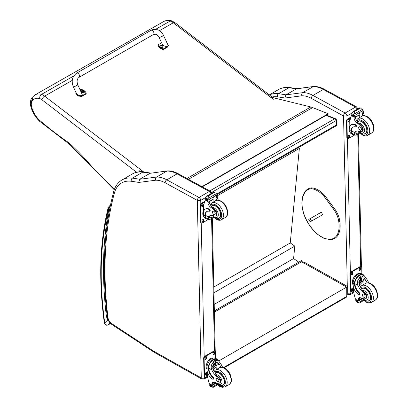 <?xml version="1.0" encoding="UTF-8"?>
<svg xmlns="http://www.w3.org/2000/svg" width="408" height="408" viewBox="0 0 408 408"><rect width="100%" height="100%" fill="white"/><g stroke="black" fill="none" stroke-linecap="round" stroke-linejoin="round"><path stroke-width="0.61" d="M326.053 115.372L334.657 118.82A1.617 1.061 -68.2 0 1 335.432 118.723L326.466 115.133M336.432 120.023A1.617 0.78 173 0 1 335.957 120.676L336.478 124.884A1.617 0.78 -7 0 0 336.952 124.236L336.432 120.023A1.617 1.617 0 0 0 335.432 118.723M216.781 193.994L336.478 124.884A1.617 0.933 60 0 1 336.156 125.832A1.617 1.617 0 0 0 336.952 124.236M209.727 190.944L334.657 118.82A1.617 0.933 60 0 1 335.957 120.676L211.538 192.51M214.348 310.916L301.706 260.483L302.16 261.548M298.304 147.686L299.36 148.425L290.246 242.939L294.79 246.111L293.592 258.55L298.778 262.171M299.36 148.425L217.199 195.86M214.2 304.383L293.592 258.55M213.945 292.791L294.79 246.111M213.817 287.064L290.246 242.939M346.458 297.136L346.795 296.381A1.617 0.933 60 0 1 346.463 297.136L224.053 367.807M214.373 312.095L301.578 261.747L303.848 261.956L347.642 286.554L346.688 287.084L346.795 296.381L223.477 367.577M218.846 360.896L346.688 287.084L301.578 261.747M197.345 200.43L200.726 200.379A2.422 1.397 -120 0 0 198.966 197.441A2.392 1.418 118.7 0 0 197.319 200.394L201.266 377.9L153.882 351.314A5.687 3.284 60 0 1 153.551 351.115L111.654 323.605A5.687 3.284 60 0 1 107.952 317.516A386.085 222.906 60 0 1 114.306 193.27A39.607 22.868 60 0 1 131.294 181.274A322.075 185.951 60 0 1 138.751 182.432L155.693 180.214A29.917 17.274 60 0 1 165.143 182.779L197.319 200.394M155.693 180.214C155.285 178.832 155.565 177.776 156.544 177.057L166.867 171.095A32.303 18.651 60 0 1 177.113 173.864L209.294 191.48L198.966 197.441L166.79 179.826A32.303 18.651 -120 0 0 156.544 177.057L139.714 179.265L138.751 182.432M131.294 181.274A2.392 1.785 97.5 0 1 132.376 178.128A324.467 187.333 -120 0 1 139.714 179.265L150.042 173.303L167.566 170.891C171.049 170.768 174.629 171.722 178.306 173.742L210.482 191.362L211.747 193.407M167.438 170.901L150.042 173.303A324.467 187.333 60 0 0 142.698 172.166A2.392 1.785 -82.5 0 1 143.621 171.967C139.454 171.411 135.706 172.074 132.376 173.956A41.998 24.245 60 0 1 142.698 172.166L132.376 178.128A41.998 24.245 -120 0 0 122.053 179.918L132.376 173.956M186.935 178.469L310.779 106.962L270.183 96.961M141.591 171.794L139.026 171.023M138.955 170.661L143.081 171.901M310.779 106.962A25.847 14.923 60 0 1 312.635 107.584L328.165 113.776L328.21 114.128L202.256 186.854M201.919 186.67L328.165 113.776M167.229 43.416L168.346 45.512L167.688 46.425L163.399 48.894A6.661 4.396 -171.7 0 1 158.054 44.834L161.604 42.789M159.115 37.408L162.231 44.146C163.312 46.767 169.152 47.292 167.8 44.645L163.516 35.379A2.422 0.306 155.2 0 1 161.446 36.669A2.422 0.306 155.2 0 1 159.115 37.408C156.697 33.685 156.182 34.624 155.637 34.216L153.444 34.512L79.096 77.316A2.422 1.397 60.1 0 0 79.188 74.684A2.422 1.397 60.1 0 0 76.883 73.037A2.422 1.397 60.1 0 0 76.678 73.119C72.231 76.444 71.12 81.003 73.333 86.802A2.422 0.306 -24.8 0 0 73.817 86.771A2.422 0.306 -24.8 0 0 76.327 85.736A2.422 0.306 -24.8 0 0 77.729 84.767L82.013 94.034C83.37 96.686 77.53 96.155 76.444 93.534L73.333 86.802M158.054 44.834L157.967 45.436A6.661 4.396 8.3 0 0 163.307 49.495L167.601 47.027L168.346 45.512M163.399 48.894L163.307 49.495M80.034 89.75L80.845 89.286A6.661 4.396 -171.7 0 1 86.19 93.345L81.901 95.814L77.979 95.416L75.949 92.458M75.898 92.667L75.812 93.264L77.892 96.018L81.814 96.416L86.103 93.947L86.19 93.345M84.527 91.759A1.591 1.051 -171.7 0 1 84.522 91.877A1.591 1.051 -171.7 0 1 82.793 92.682A1.591 1.051 -171.7 0 1 81.376 91.412A1.591 1.051 -171.7 0 1 81.401 91.305M84.522 91.877L84.033 90.647A1.53 1.01 -171.7 0 1 84.033 90.647A1.53 1.01 -171.7 0 1 84.099 92.101A1.53 1.01 -171.7 0 1 81.931 91.943A1.53 1.01 -171.7 0 1 81.926 90.499A1.53 1.01 -171.7 0 1 82.197 90.377L81.406 91.188A1.591 1.051 8.3 0 0 82.829 92.458A1.591 1.051 8.3 0 0 84.553 91.652A1.591 1.051 8.3 0 0 84.487 91.234M83.666 91.326L83.528 91.402A0.785 0.515 -171.7 0 0 83.66 91.326L83.706 91.341A2.066 1.3 -116 0 0 83.441 91.02L83.446 90.724A2.066 0.867 -49.4 0 1 83.717 90.647A0.847 0.556 8.3 0 0 83.574 90.54A2.066 1.112 123.5 0 0 83.288 90.607L82.849 90.566A2.066 1.311 -116.4 0 0 82.538 90.454L82.574 90.499A0.785 0.515 -171.7 0 0 82.467 90.561M83.395 91.229L83.446 90.724M82.538 90.454A0.847 0.556 8.3 0 0 82.396 90.535A2.066 1.066 56.8 0 1 82.686 90.658L82.686 90.953A2.066 1.107 123.1 0 0 82.385 91.229A0.847 0.556 8.3 0 0 82.528 91.331A2.066 0.877 -49 0 1 82.844 91.071L83.283 91.112A2.066 1.071 56.4 0 1 83.564 91.423A0.847 0.556 8.3 0 0 83.706 91.341M82.686 90.658L82.671 91.208M82.656 91.142L82.651 91.489M162.879 46.655A1.591 1.051 -171.7 0 1 162.869 46.767A1.591 1.051 -171.7 0 1 161.145 47.573A1.591 1.051 -171.7 0 1 159.727 46.303A1.591 1.051 -171.7 0 1 159.752 46.196M159.941 45.696A1.591 1.051 8.3 0 0 159.757 46.078L160.268 45.395A1.53 1.01 -171.7 0 1 160.548 45.268L160.268 45.395A1.53 1.01 -171.7 0 0 160.278 46.833A1.53 1.01 -171.7 0 0 162.445 46.991A1.53 1.01 -171.7 0 0 162.379 45.538L162.904 46.543A1.591 1.051 8.3 0 0 162.838 46.124M161.894 46.288A0.785 0.515 -171.7 0 0 162.012 46.216L162.058 46.232A2.066 1.3 -116 0 0 161.792 45.91L161.798 45.614A2.066 0.867 -49.4 0 1 162.063 45.538A0.847 0.556 8.3 0 0 161.925 45.431A2.066 1.112 123.5 0 0 161.639 45.497L161.196 45.456A2.066 1.311 -116.4 0 0 160.885 45.344L160.925 45.39A0.785 0.515 -171.7 0 0 160.818 45.451M161.746 46.119L161.798 45.614M160.885 45.344A0.847 0.556 8.3 0 0 160.742 45.426A2.066 1.066 56.8 0 1 161.038 45.548L161.032 45.844A2.066 1.107 123.1 0 0 160.737 46.119A0.847 0.556 8.3 0 0 160.88 46.226A2.066 0.877 -49 0 1 161.191 45.966L161.634 46.002A2.066 1.071 56.4 0 1 161.915 46.313A0.847 0.556 8.3 0 0 162.058 46.232M161.038 45.548L161.017 46.099M161.007 46.033L161.002 46.379M73.741 75.995L41.519 94.36A20.9 12.005 -119.7 0 0 34.976 94.921L163.628 21.583A20.9 12.005 60.3 0 1 170.172 21.027A12.923 7.421 60.3 0 1 173.298 22.787A3.228 1.566 -52.6 0 1 174.91 22.624L171.717 20.834L170.172 21.027L155.632 29.315M39.413 120.125L39.561 121.227L69.018 143.922L68.677 142.657A297.07 170.641 60.3 0 1 39.413 120.125A17.218 9.889 60.3 0 1 31.656 107.013A9.027 5.187 60.3 0 1 31.666 102L30.957 99.506L32.252 97.282L32.492 100.592A17.671 10.149 60.3 0 1 39.729 98.542C39.556 96.722 40.152 95.329 41.519 94.36A12.923 7.421 -119.7 0 1 44.64 96.125A3.228 1.566 127.4 0 0 41.993 99.832L136.68 172.329M114.551 189.047A197.018 113.169 60.3 0 1 88.082 162.216L87.944 163.032L68.947 143.866M322.029 215.062L322.718 214.853M339.594 220.917L339.589 221.32L339.594 220.917L339.589 221.32L338.737 221.411A16.922 9.772 60 0 0 332.994 208.442L333.647 207.907M319.862 212.981L321.407 212.405L322.682 214.695L321.173 215.557M354.608 134.819A7.329 4.34 -61.3 0 1 352.68 134.538A7.329 4.34 -61.3 0 1 351.043 131.554L351.528 131.279A6.65 3.937 -61.3 0 0 353.007 133.941L355.766 135.196L359.713 132.916M354.827 134.941L354.557 132.498A11.261 6.503 60 0 1 355.7 131.488A11.261 6.503 60 0 1 360.376 131.56A3.56 2.055 60 0 0 361.855 131.585A3.56 2.055 60 0 0 360.896 126.23L361.488 125.883A3.56 2.055 60 0 1 362.447 131.243L361.855 131.585M356.378 131.182A11.261 6.503 -120 0 0 355.832 131.759L355.868 133.447L358.102 133.105L359.168 132.32M351.043 131.554L351.033 131.111A9.155 5.284 -120 0 1 352.925 127.179A9.155 5.284 -120 0 1 355.424 126.827A1.015 0.586 -120 0 0 355.705 126.791A1.015 0.586 -120 0 0 355.853 125.965A1.015 0.586 -120 0 0 355.174 125.072A7.925 4.575 -120 0 0 351.359 124.761A7.925 4.575 -120 0 0 349.717 128.561L349.758 130.412A7.329 4.34 118.7 0 0 351.421 133.85L352.68 134.538M355.766 135.196L359.836 133.039M349.86 127.005L349.763 122.512A34.343 19.829 60 0 1 351.441 115.642L351.772 115.219M360.896 126.23A17.809 10.282 60 0 0 356.852 122.834A4.157 2.397 60 0 1 354.093 118.142A22.894 13.219 60 0 1 354.042 117.065A0.806 0.495 -59.7 0 1 354.042 117.03L354.057 115.775M354.042 117.03L355.322 116.29A0.76 0.439 -120 0 0 354.817 115.393M353.512 116.147L351.691 114.934A2.718 1.571 -120 0 0 351.762 114.582L352.053 113.138L353.527 111.394L354.69 111.389L354.797 112.088L353.981 114.194L362.717 109.15L363.059 109.976A2.718 1.571 -120 0 0 363.151 110.415L353.512 116.147L363.151 110.415M359.917 107.707L361.187 108.401M351.359 124.761L351.839 124.486A7.925 4.575 60 0 1 355.659 124.797A1.015 0.586 60 0 1 356.332 125.689A1.015 0.586 60 0 1 356.184 126.511L355.705 126.791M351.528 131.279L351.512 130.83A9.155 5.284 60 0 1 353.17 127.051M355.363 117.29L359.366 114.98A43.406 25.061 -120 0 0 359.259 117.779M359.071 114.821L359.366 114.98M355.353 117.071L359.05 114.934A30.779 17.774 -120 0 1 359.611 112.623M355.322 116.29A22.894 13.219 -120 0 0 355.373 117.402A4.157 2.397 -120 0 0 357.785 121.849L357.745 122.318L358.53 123.242A17.809 10.282 60 0 1 361.488 125.883M351.762 114.582L353.466 115.515L353.981 114.194M349.503 126.454L349.829 125.588M353.466 115.515A2.718 1.571 -120 0 0 353.552 115.954M359.943 107.671L353.282 111.517L354.797 112.088M362.947 115.841A4.157 2.397 -120 0 1 362.217 113.45A22.894 13.219 -120 0 1 362.166 112.338L363.441 111.598A0.806 0.464 -63.2 0 1 363.446 111.639A22.894 13.219 -120 0 0 363.497 112.715A4.157 2.397 -120 0 0 364.609 115.734M363.441 111.598L362.421 111.007M362.166 112.338A0.76 0.439 -120 0 0 361.661 111.445M350.12 132.314A6.65 3.937 -61.3 0 1 348.978 129.443A6.65 3.937 -61.3 0 1 349.829 125.633M354.807 134.931L348.473 138.587A1.617 0.959 -61.3 0 1 347.667 138.669A1.617 0.959 -61.3 0 1 347.305 137.909L346.933 121.217A1.617 0.959 -61.3 0 1 348.044 119.223L350.676 117.703M349.784 135.635L349.799 136.298A1.112 0.658 -61.3 0 1 349.335 137.425A1.112 0.658 -61.3 0 1 348.478 137.726A1.112 0.658 -61.3 0 1 348.228 137.205L348.213 136.537A1.112 0.658 -61.3 0 1 348.672 135.415A1.112 0.658 -61.3 0 1 349.534 135.109A1.112 0.658 -61.3 0 1 349.784 135.635L349.325 135.385L349.34 136.048A1.112 0.658 -61.3 0 1 348.294 137.522M349.437 119.942L349.452 120.61A1.112 0.658 -61.3 0 1 348.988 121.732A1.112 0.658 -61.3 0 1 348.131 122.038A1.112 0.658 -61.3 0 1 347.881 121.513L347.866 120.844A1.112 0.658 -61.3 0 1 348.325 119.722A1.112 0.658 -61.3 0 1 349.182 119.422A1.112 0.658 -61.3 0 1 349.437 119.942L348.978 119.692L348.993 120.36A1.112 0.658 -61.3 0 1 347.947 121.829M347.667 138.669L347.213 138.419A1.617 0.959 -61.3 0 1 346.846 137.659L346.479 120.967A1.617 0.959 -61.3 0 1 347.59 118.973L350.885 117.071M349.258 135.068A1.112 0.658 -61.3 0 1 349.325 135.385M348.911 119.376A1.112 0.658 -61.3 0 1 348.978 119.692M363.875 134.054A7.268 4.197 -120 0 0 365.553 133.732A7.268 4.197 -120 0 0 365.553 125.338A7.268 4.197 -120 0 0 358.285 121.14A7.268 4.197 -120 0 0 357.612 121.706M360.014 126.913A1.938 1.117 -120 0 0 359.081 126.837A1.938 1.117 -120 0 0 359.081 129.076A1.938 1.117 -120 0 0 361.019 130.193A1.938 1.117 -120 0 0 361.31 128.617A1.938 1.117 -120 0 0 360.014 126.913M367.18 282.861A11.261 6.503 60 0 1 366.058 280.719L363.895 277.868L361.304 278.016L359.213 284.672A11.261 6.503 60 0 0 361.733 288.828L362.075 290.404A11.261 6.503 60 0 0 364.533 292.48L363.941 292.822A11.261 6.503 60 0 1 357.933 285.411C356.969 282.912 357.301 280.617 358.933 278.526L360.539 276.119L363.543 275.869L358.933 278.526M363.543 275.869L364.594 276.19L367.338 279.985A11.261 6.503 -120 0 0 369 282.979M359.417 294.841L359.897 294.566A1.015 0.586 60 0 0 359.586 293A9.155 5.284 60 0 1 354.894 283.744L354.884 283.264L354.404 283.545A7.329 4.34 -61.3 0 1 357.622 276.415A7.329 4.34 -61.3 0 1 363.1 274.599L361.84 273.906A7.329 4.34 118.7 0 0 356.184 275.915A7.329 4.34 118.7 0 0 353.139 283.325L353.18 285.177A7.925 4.575 -120 0 0 358.928 294.8A1.015 0.586 -120 0 0 359.417 294.841A1.015 0.586 -120 0 0 359.106 293.275A9.155 5.284 -120 0 1 354.409 284.024L353.139 283.325M354.404 283.545L354.409 284.024M363.1 274.599A7.329 4.34 -61.3 0 1 364.375 276.068M359.703 297.621A4.157 2.397 60 0 0 359.382 298.87A22.894 13.219 60 0 0 359.382 299.951A0.76 0.439 60 0 1 359.224 300.319L358.132 300.946L355.501 299.227A34.343 19.829 60 0 1 353.471 290.328L353.399 286.931M363.222 299.839L358.147 302.767L357.587 301.823A2.718 1.571 60 0 1 357.658 301.471L355.832 300.257L356.337 299.967M355.832 300.257L355.791 300.446A2.718 1.571 60 0 1 355.878 300.885L356.22 301.711L358.147 302.767M354.884 283.264A6.65 3.937 -61.3 0 1 357.821 276.823A6.65 3.937 -61.3 0 1 362.773 275.191L364.594 276.19M362.962 284.896A43.406 25.061 60 0 1 363.441 279.286L362.1 282.484L359.407 285.095M361.712 277.812A4.84 2.866 -61.3 0 1 361.483 280.22M359.927 283.06A4.84 2.866 -61.3 0 1 358.964 283.988M360.57 278.547A3.228 1.913 -61.3 0 1 360.606 279.429M360.738 297.865L359.397 298.641M352.884 279.368L353.262 278.44M363.941 292.822A3.56 2.055 60 0 1 366.124 295.963A3.56 2.055 60 0 1 365.548 298.707A3.56 2.055 60 0 1 364.711 298.865A17.809 10.282 60 0 1 360.718 297.86A4.157 2.397 60 0 0 358.964 297.82A4.157 2.397 60 0 0 358.107 299.61A22.894 13.219 60 0 0 358.102 300.65A0.806 0.495 -59.4 0 0 358.102 300.691L359.382 299.951M353.175 284.901A6.65 3.937 -61.3 0 1 353.797 277.425A6.65 3.937 -61.3 0 1 359.846 273.635M353.501 290.547L351.854 291.501A1.617 0.959 -61.3 0 1 351.048 291.582L350.594 291.327A1.617 0.959 -61.3 0 1 350.227 290.572L349.86 273.88A1.617 0.959 -61.3 0 1 350.972 271.886L360.106 266.608A1.617 0.959 -61.3 0 1 360.912 266.526L361.371 266.776A1.617 0.959 -61.3 0 1 361.738 267.536L361.876 273.926M351.048 291.582A1.617 0.959 -61.3 0 1 350.681 290.822L350.314 274.13A1.617 0.959 -61.3 0 1 351.426 272.136L360.565 266.858A1.617 0.959 -61.3 0 1 361.371 266.776M359.254 269.81L359.239 269.142A1.112 0.658 -61.3 0 1 359.703 268.02A1.112 0.658 -61.3 0 1 360.56 267.714A1.112 0.658 -61.3 0 1 360.81 268.24L360.825 268.903A1.112 0.658 -61.3 0 1 360.366 270.03A1.112 0.658 -61.3 0 1 359.509 270.331A1.112 0.658 -61.3 0 1 359.254 269.81M351.262 274.426L351.247 273.758A1.112 0.658 -61.3 0 1 351.706 272.636A1.112 0.658 -61.3 0 1 352.563 272.335A1.112 0.658 -61.3 0 1 352.818 272.855L352.833 273.523A1.112 0.658 -61.3 0 1 352.369 274.645A1.112 0.658 -61.3 0 1 351.512 274.946A1.112 0.658 -61.3 0 1 351.262 274.426M351.609 290.119L351.594 289.45A1.112 0.658 -61.3 0 1 352.053 288.329A1.112 0.658 -61.3 0 1 352.91 288.022A1.112 0.658 -61.3 0 1 353.165 288.543L353.18 289.211A1.112 0.658 -61.3 0 1 352.716 290.338A1.112 0.658 -61.3 0 1 351.859 290.639A1.112 0.658 -61.3 0 1 351.609 290.119M360.29 267.673A1.112 0.658 -61.3 0 1 360.356 267.99L360.371 268.653A1.112 0.658 -61.3 0 1 359.326 270.127M352.293 272.289A1.112 0.658 -61.3 0 1 352.359 272.605L352.374 273.273A1.112 0.658 -61.3 0 1 351.329 274.742M352.64 287.977A1.112 0.658 -61.3 0 1 352.706 288.293L352.721 288.961A1.112 0.658 -61.3 0 1 351.676 290.435M359.157 281.673A1.525 0.903 118.7 0 0 359.902 280.322M359.122 281.999A1.525 0.903 118.7 0 0 359.468 282.698A1.525 0.903 118.7 0 0 360.988 281.795A1.525 0.903 118.7 0 0 360.932 280.026A1.525 0.903 118.7 0 0 360.152 280.112M359.122 282.086A1.652 0.979 118.7 0 0 360.34 282.764A1.652 0.979 118.7 0 0 361.452 280.689A1.652 0.979 118.7 0 0 360.198 280.082A1.652 0.979 118.7 0 0 359.122 282.05A1.652 0.979 118.7 0 0 359.122 282.086M359.04 282.132A1.765 1.045 118.7 0 0 360.386 282.831A1.765 1.045 118.7 0 0 361.539 280.73A1.765 1.045 118.7 0 0 360.274 279.944A1.765 1.045 118.7 0 0 359.04 282.132M361.534 280.684A1.892 1.122 118.7 0 0 361.539 280.633A1.892 1.122 118.7 0 0 361.106 279.704A1.892 1.122 118.7 0 0 359.647 280.22A1.892 1.122 118.7 0 0 358.861 282.137A1.892 1.122 118.7 0 0 359.29 283.025A1.892 1.122 118.7 0 0 360.305 282.882A1.892 1.122 118.7 0 0 360.346 282.856M361.544 288.584A7.268 4.197 60 0 1 361.978 288.262A7.268 4.197 60 0 1 365.481 288.548A7.268 4.197 60 0 1 370.337 294.943A7.268 4.197 60 0 1 369.25 300.854A7.268 4.197 60 0 1 367.567 301.175M364.533 292.48A3.56 2.055 60 0 1 366.721 295.621A3.56 2.055 60 0 1 366.144 298.365L365.548 298.707M363.783 297.238A1.938 1.117 -120 0 0 364.716 297.315A1.938 1.117 -120 0 0 364.716 295.076A1.938 1.117 -120 0 0 362.778 293.959A1.938 1.117 -120 0 0 362.488 295.535A1.938 1.117 -120 0 0 363.783 297.238M208.406 219.224A7.329 4.34 -61.3 0 1 206.484 218.943A7.329 4.34 -61.3 0 1 204.847 215.965L205.326 215.684A6.65 3.937 -61.3 0 0 206.81 218.351L209.564 219.606L213.517 217.326M208.631 219.346L208.355 216.903A11.261 6.503 60 0 1 209.503 215.893A11.261 6.503 60 0 1 214.18 215.97A3.56 2.055 60 0 0 215.654 215.99A3.56 2.055 60 0 0 214.695 210.635L215.291 210.293A3.56 2.055 60 0 1 216.25 215.648L215.654 215.99M210.176 215.587A11.261 6.503 -120 0 0 209.636 216.169L209.666 217.852L211.905 217.51L212.971 216.725M204.847 215.965L204.831 215.516A9.155 5.284 -120 0 1 206.723 211.584A9.155 5.284 -120 0 1 209.227 211.237A1.015 0.586 -120 0 0 209.503 211.196A1.015 0.586 -120 0 0 209.656 210.37A1.015 0.586 -120 0 0 208.978 209.477A7.925 4.575 -120 0 0 205.158 209.166A7.925 4.575 -120 0 0 203.521 212.966L203.561 214.817A7.329 4.34 118.7 0 0 205.224 218.255L206.484 218.943M209.564 219.606L213.639 217.449M203.663 211.41L203.566 206.922A34.343 19.829 60 0 1 205.244 200.053L205.571 199.629M214.695 210.635A17.809 10.282 60 0 0 210.65 207.239A4.157 2.397 60 0 1 207.896 202.546A22.894 13.219 60 0 1 207.84 201.476A0.806 0.495 -59.7 0 1 207.845 201.435L207.861 200.18M207.845 201.435L209.12 200.695A0.76 0.439 -120 0 0 208.615 199.803M207.315 200.552L205.489 199.339A2.718 1.571 -120 0 0 205.561 198.992L205.851 197.549L207.33 195.799L208.493 195.799L208.6 196.498L207.779 198.604L216.52 193.56L216.862 194.386A2.718 1.571 -120 0 0 216.949 194.825L207.315 200.552L216.949 194.825M213.716 192.112L214.99 192.805M205.158 209.166L205.637 208.891A7.925 4.575 60 0 1 209.457 209.202A1.015 0.586 60 0 1 210.135 210.095A1.015 0.586 60 0 1 209.982 210.921L209.503 211.196M205.326 215.684L205.311 215.24A9.155 5.284 60 0 1 206.968 211.456M209.166 201.7L213.17 199.39A43.406 25.061 -120 0 0 213.063 202.19M212.874 199.226L213.17 199.39M209.151 201.476L212.854 199.339A30.779 17.774 -120 0 1 213.415 197.033M209.12 200.695A22.894 13.219 -120 0 0 209.171 201.812A4.157 2.397 -120 0 0 211.589 206.259L212.333 207.652A17.809 10.282 60 0 1 215.291 210.293M205.561 198.992L207.269 199.925L207.779 198.604M203.301 210.865L203.633 209.998M207.269 199.925A2.718 1.571 -120 0 0 207.356 200.364M213.746 192.076L207.085 195.922L208.6 196.498M216.75 200.246A4.157 2.397 -120 0 1 216.016 197.86A22.894 13.219 -120 0 1 215.965 196.748L217.245 196.008A0.806 0.464 -63.2 0 1 217.245 196.044A22.894 13.219 -120 0 0 217.296 197.12A4.157 2.397 -120 0 0 218.407 200.144M217.245 196.008L216.22 195.412M215.965 196.748A0.76 0.439 -120 0 0 215.46 195.85M203.924 216.725A6.65 3.937 -61.3 0 1 202.781 213.853A6.65 3.937 -61.3 0 1 203.633 210.038M208.61 219.336L202.276 222.992A1.617 0.959 -61.3 0 1 201.47 223.074A1.617 0.959 -61.3 0 1 201.103 222.314L200.736 205.622A1.617 0.959 -61.3 0 1 201.848 203.628L204.479 202.108M203.582 220.04L203.597 220.708A1.112 0.658 -61.3 0 1 203.138 221.83A1.112 0.658 -61.3 0 1 202.281 222.136A1.112 0.658 -61.3 0 1 202.026 221.615L202.016 220.947A1.112 0.658 -61.3 0 1 202.475 219.825A1.112 0.658 -61.3 0 1 203.332 219.519A1.112 0.658 -61.3 0 1 203.582 220.04L203.128 219.79L203.143 220.458A1.112 0.658 -61.3 0 1 202.098 221.932M203.235 204.347L203.25 205.015A1.112 0.658 -61.3 0 1 202.791 206.137A1.112 0.658 -61.3 0 1 201.934 206.443A1.112 0.658 -61.3 0 1 201.679 205.923L201.669 205.255A1.112 0.658 -61.3 0 1 202.128 204.133A1.112 0.658 -61.3 0 1 202.985 203.827A1.112 0.658 -61.3 0 1 203.235 204.347L202.781 204.097L202.796 204.765A1.112 0.658 -61.3 0 1 201.751 206.239M201.47 223.074L201.011 222.824A1.617 0.959 -61.3 0 1 200.649 222.064L200.277 205.372A1.617 0.959 -61.3 0 1 201.389 203.378L204.683 201.476M203.062 219.473A1.112 0.658 -61.3 0 1 203.128 219.79M202.715 203.781A1.112 0.658 -61.3 0 1 202.781 204.097M217.678 218.459A7.268 4.197 -120 0 0 219.356 218.137A7.268 4.197 -120 0 0 219.356 209.743A7.268 4.197 -120 0 0 212.089 205.545A7.268 4.197 -120 0 0 211.415 206.117M213.817 211.319A1.938 1.117 -120 0 0 212.884 211.242A1.938 1.117 -120 0 0 212.884 213.481A1.938 1.117 -120 0 0 214.822 214.598A1.938 1.117 -120 0 0 215.113 213.022A1.938 1.117 -120 0 0 213.817 211.319M220.978 367.271A11.261 6.503 60 0 1 219.861 365.129L217.694 362.273L215.108 362.421L213.017 369.082A11.261 6.503 60 0 0 215.536 373.233L215.878 374.809A11.261 6.503 60 0 0 218.336 376.885L217.744 377.232A11.261 6.503 60 0 1 211.737 369.816C210.768 367.322 211.104 365.027 212.731 362.936L214.343 360.529L217.342 360.274L212.731 362.936M217.342 360.274L218.392 360.595L221.141 364.39A11.261 6.503 -120 0 0 222.804 367.384M213.221 379.246L213.7 378.971A1.015 0.586 60 0 0 213.384 377.41A9.155 5.284 60 0 1 208.692 368.154L208.687 367.674L208.208 367.95A7.329 4.34 -61.3 0 1 211.426 360.82A7.329 4.34 -61.3 0 1 216.898 359.004L215.638 358.316A7.329 4.34 118.7 0 0 209.982 360.325A7.329 4.34 118.7 0 0 206.938 367.73L206.984 369.587A7.925 4.575 -120 0 0 212.731 379.21A1.015 0.586 -120 0 0 213.221 379.246A1.015 0.586 -120 0 0 212.905 377.686A9.155 5.284 -120 0 1 208.213 368.429L206.938 367.73M208.208 367.95L208.213 368.429M216.898 359.004A7.329 4.34 -61.3 0 1 218.173 360.473M213.506 382.031A4.157 2.397 60 0 0 213.185 383.275A22.894 13.219 60 0 0 213.18 384.361A0.76 0.439 60 0 1 213.022 384.724L211.931 385.356L209.304 383.637A34.343 19.829 60 0 1 207.274 374.738L207.198 371.336M217.02 384.249L211.951 387.177L211.385 386.228A2.718 1.571 60 0 1 211.456 385.876L209.63 384.662L210.135 384.372M209.63 384.662L209.59 384.856A2.718 1.571 60 0 1 209.681 385.295L210.023 386.121L211.951 387.177M208.687 367.674A6.65 3.937 -61.3 0 1 211.625 361.233A6.65 3.937 -61.3 0 1 216.577 359.601L218.392 360.595M216.765 369.306A43.406 25.061 60 0 1 217.24 363.696L215.898 366.894L213.211 369.5M215.511 362.217A4.84 2.866 -61.3 0 1 215.286 364.625M213.731 367.47A4.84 2.866 -61.3 0 1 212.762 368.393M214.373 362.957A3.228 1.913 -61.3 0 1 214.409 363.834M217.744 377.232A3.56 2.055 60 0 1 219.927 380.373A3.56 2.055 60 0 1 219.351 383.112A3.56 2.055 60 0 1 218.515 383.27A17.809 10.282 60 0 1 214.521 382.265L213.2 383.051M206.683 363.778L207.06 362.845M213.18 384.361L211.905 385.096A0.806 0.495 -59.4 0 1 211.9 385.06A22.894 13.219 60 0 1 211.905 384.015A4.157 2.397 60 0 1 212.767 382.225A4.157 2.397 60 0 1 214.521 382.265M206.973 369.311A6.65 3.937 -61.3 0 1 207.596 361.83A6.65 3.937 -61.3 0 1 213.649 358.046M207.3 374.957L205.657 375.906A1.617 0.959 -61.3 0 1 204.852 375.987L204.393 375.737A1.617 0.959 -61.3 0 1 204.026 374.978L203.658 358.285A1.617 0.959 -61.3 0 1 204.77 356.291L213.909 351.018A1.617 0.959 -61.3 0 1 214.715 350.936L215.169 351.186A1.617 0.959 -61.3 0 1 215.536 351.941L215.679 358.336M204.852 375.987A1.617 0.959 -61.3 0 1 204.484 375.227L204.117 358.535A1.617 0.959 -61.3 0 1 205.229 356.541L214.363 351.268A1.617 0.959 -61.3 0 1 215.169 351.186M213.058 354.22L213.042 353.552A1.112 0.658 -61.3 0 1 213.501 352.43A1.112 0.658 -61.3 0 1 214.363 352.124A1.112 0.658 -61.3 0 1 214.613 352.645L214.628 353.313A1.112 0.658 -61.3 0 1 214.164 354.435A1.112 0.658 -61.3 0 1 213.308 354.741A1.112 0.658 -61.3 0 1 213.058 354.22M205.061 358.836L205.046 358.168A1.112 0.658 -61.3 0 1 205.51 357.046A1.112 0.658 -61.3 0 1 206.366 356.74A1.112 0.658 -61.3 0 1 206.616 357.26L206.632 357.928A1.112 0.658 -61.3 0 1 206.173 359.05A1.112 0.658 -61.3 0 1 205.316 359.356A1.112 0.658 -61.3 0 1 205.061 358.836M205.408 374.529L205.392 373.861A1.112 0.658 -61.3 0 1 205.856 372.739A1.112 0.658 -61.3 0 1 206.713 372.433A1.112 0.658 -61.3 0 1 206.963 372.953L206.978 373.621A1.112 0.658 -61.3 0 1 206.519 374.743A1.112 0.658 -61.3 0 1 205.663 375.049A1.112 0.658 -61.3 0 1 205.408 374.529M214.088 352.079A1.112 0.658 -61.3 0 1 214.154 352.395L214.169 353.063A1.112 0.658 -61.3 0 1 213.124 354.537M206.096 356.694A1.112 0.658 -61.3 0 1 206.162 357.01L206.178 357.678A1.112 0.658 -61.3 0 1 205.127 359.152M206.443 372.387A1.112 0.658 -61.3 0 1 206.509 372.703L206.524 373.371A1.112 0.658 -61.3 0 1 205.474 374.845M212.961 366.078A1.525 0.903 118.7 0 0 213.7 364.726M212.92 366.404A1.525 0.903 118.7 0 0 213.267 367.108A1.525 0.903 118.7 0 0 214.792 366.2A1.525 0.903 118.7 0 0 214.73 364.431A1.525 0.903 118.7 0 0 213.955 364.517M212.92 366.491A1.652 0.979 118.7 0 0 214.139 367.175A1.652 0.979 118.7 0 0 215.256 365.099A1.652 0.979 118.7 0 0 213.996 364.492A1.652 0.979 118.7 0 0 212.92 366.455A1.652 0.979 118.7 0 0 212.92 366.491M212.843 366.537A1.765 1.045 118.7 0 0 214.19 367.236A1.765 1.045 118.7 0 0 215.337 365.135A1.765 1.045 118.7 0 0 214.072 364.349A1.765 1.045 118.7 0 0 212.843 366.537M215.337 365.089A1.892 1.122 118.7 0 0 215.337 365.038A1.892 1.122 118.7 0 0 214.909 364.109A1.892 1.122 118.7 0 0 213.445 364.63A1.892 1.122 118.7 0 0 212.66 366.542A1.892 1.122 118.7 0 0 213.093 367.43A1.892 1.122 118.7 0 0 214.103 367.292A1.892 1.122 118.7 0 0 214.149 367.261M215.342 372.994A7.268 4.197 60 0 1 215.781 372.672A7.268 4.197 60 0 1 219.285 372.958A7.268 4.197 60 0 1 224.14 379.348A7.268 4.197 60 0 1 223.049 385.259A7.268 4.197 60 0 1 221.371 385.58M218.336 376.885A3.56 2.055 60 0 1 220.519 380.032A3.56 2.055 60 0 1 219.943 382.77L219.351 383.112M217.581 381.648A1.938 1.117 -120 0 0 218.515 381.725A1.938 1.117 -120 0 0 218.515 379.486A1.938 1.117 -120 0 0 216.577 378.364A1.938 1.117 -120 0 0 216.286 379.94A1.938 1.117 -120 0 0 217.581 381.648M322.682 214.69L310.121 221.86L308.744 219.392L310.192 218.637L311.569 221.105M319.138 213.43L317.944 214.108L319.138 213.43M310.192 218.637L321.127 212.323M343.521 115.984L346.922 115.974A2.422 1.397 -120 0 0 345.163 113.036L355.49 107.075A2.392 1.418 118.7 0 1 356.684 106.952L324.503 89.337C320.831 87.317 317.251 86.363 313.762 86.481L296.805 88.699L285.916 94.855A324.467 187.333 -120 0 0 278.572 93.718A2.392 1.785 97.5 0 0 277.491 96.869A322.075 185.951 60 0 1 284.952 98.027L285.916 94.855L302.741 92.652L313.069 86.69A32.303 18.651 60 0 1 323.315 89.454L312.987 95.416A32.303 18.651 -120 0 0 302.741 92.652C301.767 93.371 301.481 94.421 301.895 95.803A29.917 17.274 60 0 1 311.34 98.369L343.521 115.984A2.392 1.418 -61.3 0 1 345.163 113.036L312.987 95.416A2.392 1.418 118.7 0 0 311.34 98.369M313.64 86.491L296.239 88.893A324.467 187.333 60 0 0 288.9 87.756L278.572 93.718A41.998 24.245 -120 0 0 269.356 94.937M107.126 315.593L106.304 315.67L107.171 315.991M110.43 205.387L109.16 207.856L110.078 207.111M110.604 323.462L108.207 324.845C106.519 325.324 105.361 324.676 104.744 322.912A1.617 0.76 172.2 0 1 104.285 322.473L104.285 322.473C104.795 324.916 106.07 325.737 108.105 324.926L108.105 324.926A1.617 0.933 60 0 1 107.885 324.992M108.676 208.621A1.617 1.214 -156.1 0 1 108.339 207.31L108.1 208.014A1.617 1.132 14 0 0 108.523 209.064A4.845 2.8 60 0 1 108.676 208.621A6.941 4.009 60 0 1 109.16 207.856A389.283 224.752 -120 0 0 106.304 315.67A13.688 7.905 -120 0 0 107.702 320.086L108.171 319.954M108.523 209.064A343.25 198.176 60 0 0 104.744 322.912L107.702 320.086L108.977 321.433M303.965 262.023A0.801 0.51 -174.5 0 1 304.756 262.201L304.761 262.206A0.801 0.51 -174.5 0 1 304.995 262.599M111.654 323.605A2.392 1.28 -56.7 0 0 112.032 324.63C109.385 322.713 107.799 320.112 107.268 316.827C101.771 270.269 103.913 228.556 113.689 191.678A2.392 1.688 15 0 0 114.306 193.27M107.268 316.827A2.392 1.163 -6.8 0 0 107.952 317.516M112.032 324.63L153.933 352.135A2.392 1.28 -56.7 0 1 153.551 351.115M153.933 352.135L154.403 352.42A2.392 1.397 -60.7 0 1 153.882 351.314M154.403 352.42L201.761 379.022A2.392 1.397 -60.7 0 1 201.246 377.915M201.761 379.022L204.143 379.012A2.422 1.397 -120 0 0 204.648 377.849A2.392 1.346 178.7 0 1 201.266 377.9M207.483 376.212L204.648 377.849L204.602 375.85M204.184 356.827L201.221 222.936M200.802 203.913L200.726 200.379L205.887 197.401M178.306 173.742A2.392 1.418 -61.3 0 0 177.113 173.864L166.79 179.826A2.392 1.418 118.7 0 0 165.143 182.779M210.936 193.698A2.422 1.397 60 0 0 209.294 191.48A2.392 1.418 -61.3 0 1 210.482 191.362M211.584 218.693L214.506 350.87M188.445 179.296L312.635 107.584M167.688 46.425L167.601 47.027M81.901 95.814L81.814 96.416M76.678 73.119L151.026 30.314A2.422 1.397 60.1 0 1 151.225 30.233A2.422 1.397 60.1 0 1 153.536 31.88A2.422 1.397 60.1 0 1 153.444 34.512M81.59 90.806A1.591 1.051 8.3 0 0 81.406 91.188L81.376 91.412M82.849 90.566L82.773 90.907M83.288 90.607L83.258 91.091M159.727 46.303L159.757 46.078A1.591 1.051 8.3 0 0 161.18 47.348A1.591 1.051 8.3 0 0 162.904 46.543L162.869 46.767M161.196 45.456L161.124 45.798M161.639 45.497L161.609 45.982M159.482 30.661L173.298 22.787L273.289 99.338M72.262 80.376L44.64 96.125L143.723 171.982M30.957 99.506C30.192 102.255 30.146 104.591 30.83 106.524L31.656 107.013M31.666 102A12.979 7.456 60.3 0 1 32.492 100.592M39.729 98.542A9.69 5.569 60.3 0 1 41.993 99.832M88.082 162.216A157.901 90.704 -119.7 0 0 68.677 142.657M332.994 208.442L324.11 196.432L324.992 195.784C320.714 190.99 316.333 188.353 311.834 187.864A0.607 0.459 94.5 0 0 311.36 188.715A23.623 13.637 60 0 0 305.311 191.959A31.39 18.125 60 0 0 302.2 206.53A23.623 13.637 60 0 0 303.863 213.889A28.83 16.646 60 0 0 317.123 233.825A23.623 13.637 60 0 0 323.58 237.93A28.31 16.345 60 0 0 329.705 239.241A23.623 13.637 60 0 0 337.763 233.667A28.096 16.223 -120 0 0 338.737 221.411M311.794 187.864A0.607 0.474 85.8 0 0 311.36 188.715A21.573 12.454 60 0 1 324.11 196.432L325.023 195.825A0.607 0.607 0 0 0 324.992 195.784L325.008 195.815M305.311 191.959A0.607 0.479 -142.6 0 1 305.26 191.347C306.892 189.241 309.055 188.078 311.743 187.864A0.607 0.607 0 0 1 311.834 187.864M302.2 206.53A0.607 0.306 174.5 0 1 302.027 206.341C301.456 200.048 302.532 195.049 305.26 191.347M317.123 233.825L317.154 234.034C311.105 228.648 306.627 221.916 303.715 213.843L302.027 206.341M323.58 237.93A0.607 0.398 112.3 0 0 323.779 238.246L317.154 234.034M329.705 239.241A0.607 0.469 89.8 0 0 330.133 239.603L323.779 238.246M337.763 233.667A0.607 0.454 22.7 0 0 338.752 233.651C337.054 237.522 334.183 239.501 330.133 239.603M321.336 215.623L322.192 215.128M351.033 131.111L349.758 130.412M351.441 115.642L354.042 117.065M354.69 111.389L360.269 108.171M355.174 125.072L355.659 124.797M351.91 113.766L353.634 114.709M354.44 111.251L360.014 108.033M356.852 122.834L357.745 122.318M354.093 118.142L355.373 117.402M362.217 113.45L363.497 112.715M351.512 130.83L354.557 132.498M349.799 136.298L349.34 136.048M349.452 120.61L348.993 120.36M348.044 119.223L347.59 118.973M346.933 121.217L346.479 120.967M347.305 137.909L346.846 137.659M358.545 131.131A8.4 4.85 -120 0 0 362.075 134.38A8.4 4.85 -120 0 0 367.062 126.98A8.4 4.85 -120 0 0 356.857 120.926M358.142 130.973L362.365 134.987C364.732 136.053 366.501 136.16 367.679 135.303A9.69 5.595 -120 0 0 367.679 124.108A9.69 5.595 -120 0 0 357.989 118.514L356.352 120.217M367.679 135.303L371.56 133.059A9.69 5.595 -120 0 0 371.56 121.87A9.69 5.595 -120 0 0 361.87 116.275L357.989 118.514M358.53 123.242A5.426 3.131 60 0 1 364.324 128.923A5.426 3.131 60 0 1 360.769 132.646A5.426 3.131 60 0 1 358.913 131.085M357.729 121.803L358.29 121.4A7.043 4.065 60 0 1 365.333 125.465A7.043 4.065 60 0 1 365.333 133.6L363.385 134.064L361.136 133.401L358.448 131.004M356.062 301.492L357.785 302.435M359.586 293L359.106 293.275M363.441 279.286L366.058 280.719M355.878 300.885L357.587 301.823M356.408 300.002L355.955 300.268M362.08 298.447L359.382 300.007M357.933 300.839L357.479 301.104M359.382 298.87L358.107 299.61M355.501 299.227L358.102 300.65M362.324 298.773L357.658 301.471M354.894 283.744L357.933 285.411M350.314 274.13L349.86 273.88M351.426 272.136L350.972 271.886M360.825 268.903L360.371 268.653M360.81 268.24L360.356 267.99M352.833 273.523L352.374 273.273M352.818 272.855L352.359 272.605M353.18 289.211L352.721 288.961M353.165 288.543L352.706 288.293M350.681 290.822L350.227 290.572M360.565 266.858L360.106 266.608M360.886 287.676A8.4 4.85 60 0 1 365.461 287.615A8.4 4.85 60 0 1 371.336 299.702A8.4 4.85 60 0 1 362.411 298.483M370.235 283.774A9.69 5.595 60 0 1 376.706 292.301A9.69 5.595 60 0 1 375.258 300.181C378.226 297.58 377.201 297.126 377.645 295.254L376.941 291.348C375.661 287.9 373.636 285.35 370.877 283.713C368.511 282.642 366.741 282.54 365.568 283.397A9.69 5.595 60 0 1 370.235 283.774M365.568 283.397L361.682 285.636A9.69 5.595 60 0 1 366.353 286.018A9.69 5.595 60 0 1 372.825 294.545A9.69 5.595 60 0 1 371.372 302.425L368.399 302.93L365.915 302.027L362.018 298.365M362.075 290.404A5.426 3.131 60 0 1 367.99 295.928A5.426 3.131 60 0 1 364.461 299.768A5.426 3.131 60 0 1 362.998 298.636M362.993 287.941L361.983 288.522A7.043 4.065 60 0 1 369.026 292.587A7.043 4.065 60 0 1 369.026 300.721L370.036 300.14M204.831 215.516L203.561 214.817M205.244 200.053L207.84 201.476M208.493 195.799L214.067 192.576M208.978 209.477L209.457 209.202M205.709 198.171L207.437 199.114M208.238 195.661L213.817 192.443M210.65 207.239L211.548 206.723M207.896 202.546L209.171 201.812M216.016 197.86L217.296 197.12M205.311 215.24L208.355 216.903M203.597 220.708L203.143 220.458M203.25 205.015L202.796 204.765M201.848 203.628L201.389 203.378M200.736 205.622L200.277 205.372M201.103 222.314L200.649 222.064M212.349 215.536A8.4 4.85 -120 0 0 215.873 218.785A8.4 4.85 -120 0 0 220.866 211.385A8.4 4.85 -120 0 0 210.656 205.336M211.941 215.383L216.169 219.392C218.535 220.463 220.305 220.565 221.483 219.708A9.69 5.595 -120 0 0 221.483 208.519A9.69 5.595 -120 0 0 211.788 202.924L210.151 204.627M221.483 219.708L225.364 217.464A9.69 5.595 -120 0 0 225.364 206.275A9.69 5.595 -120 0 0 215.674 200.68L211.788 202.924M212.333 207.652A5.426 3.131 60 0 1 218.127 213.333A5.426 3.131 60 0 1 214.567 217.051A5.426 3.131 60 0 1 212.711 215.49M211.528 206.208L212.089 205.805A7.043 4.065 60 0 1 219.132 209.875A7.043 4.065 60 0 1 219.132 218.005L217.189 218.474L214.934 217.811L212.252 215.414M209.86 385.897L211.589 386.845M213.384 377.41L212.905 377.686M217.24 363.696L219.861 365.129M209.681 385.295L211.385 386.228M210.207 384.413L209.753 384.673M215.883 382.852L213.18 384.413M211.737 385.249L211.283 385.509M213.185 383.275L211.905 384.015M209.304 383.637L211.9 385.06M216.123 383.183L211.456 385.876M208.692 368.154L211.737 369.816M204.117 358.535L203.658 358.285M205.229 356.541L204.77 356.291M214.628 353.313L214.169 353.063M214.613 352.645L214.154 352.395M206.632 357.928L206.178 357.678M206.616 357.26L206.162 357.01M206.978 373.621L206.524 373.371M206.963 372.953L206.509 372.703M204.484 375.227L204.026 374.978M214.363 351.268L213.909 351.018M214.69 372.086A8.4 4.85 60 0 1 219.264 372.02A8.4 4.85 60 0 1 225.134 384.112A8.4 4.85 60 0 1 216.214 382.893M224.038 368.184A9.69 5.595 60 0 1 230.51 376.706A9.69 5.595 60 0 1 229.056 384.591C232.03 381.99 231.005 381.531 231.443 379.659L230.739 375.758C229.459 372.305 227.44 369.76 224.681 368.118C222.314 367.052 220.544 366.945 219.366 367.802A9.69 5.595 60 0 1 224.038 368.184M219.366 367.802L215.485 370.046A9.69 5.595 60 0 1 220.152 370.423A9.69 5.595 60 0 1 226.629 378.95A9.69 5.595 60 0 1 225.175 386.83L222.202 387.34L219.713 386.432L215.822 382.77M215.878 374.809A5.426 3.131 60 0 1 221.794 380.338A5.426 3.131 60 0 1 218.265 384.173A5.426 3.131 60 0 1 216.801 383.041M216.796 372.346L215.786 372.927A7.043 4.065 60 0 1 222.829 376.997A7.043 4.065 60 0 1 222.829 385.127L223.834 384.545M284.952 98.027L301.895 95.803M272.029 96.982A39.607 22.868 60 0 1 277.491 96.869M347.963 294.617L350.345 294.601A2.422 1.397 -120 0 0 350.844 293.444A2.392 1.346 178.7 0 1 347.723 293.617M343.541 116.025L347.31 286.365M353.68 291.807L350.844 293.444L350.804 291.445M350.38 272.422L347.422 138.531M346.999 119.508L346.922 115.974L352.089 112.991M269.311 94.896L278.577 89.551A41.998 24.245 60 0 1 288.9 87.756A2.392 1.785 97.5 0 1 289.823 87.562L297.238 88.709M324.503 89.337A2.392 1.418 118.7 0 0 323.315 89.454L355.49 107.075A2.422 1.397 60 0 1 357.133 109.293M357.785 134.288L360.708 266.46M110.486 205.122A8.558 4.942 -120 0 0 110.084 205.316L110.497 205.076M110.155 322.993L108.207 324.845A1.617 0.933 60 0 1 108.105 324.926L110.614 323.473M216.913 194.677L336.156 125.832M347.738 294.663L347.642 286.554M113.689 191.678C115.127 186.318 117.917 182.396 122.053 179.918M212.298 218.285L215.235 351.227M143.621 171.967L151.036 173.114M204.143 379.012L207.616 377.007M77.729 84.767C76.571 81.243 77.025 78.759 79.096 77.316M151.026 30.314L152.908 29.539L157.682 29.774C158.1 29.886 161.068 30.773 163.516 35.379M84.028 90.647A2.066 2.066 0 0 0 82.197 90.377M83.365 90.811L83.283 91.112M82.778 90.795L82.768 91.132M162.379 45.538A2.066 2.066 0 0 0 160.548 45.268M161.716 45.701L161.634 46.002M161.124 45.686L161.119 46.022M174.91 22.624L272.865 97.619M163.628 21.583C166.066 20.267 168.718 20.007 171.589 20.798M34.976 94.921L32.252 97.282M114.281 189.776L87.944 163.032M30.83 106.529C32.431 112.246 35.338 117.137 39.545 121.212M338.752 233.651C340.18 230.158 340.517 225.966 339.767 221.075C339.068 216.383 337.115 211.961 333.902 207.825L325.023 195.825M363.105 111.175L362.605 110.899M371.56 133.059C374.534 130.458 373.509 129.999 373.947 128.132L373.244 124.226C371.984 120.829 370 118.3 367.287 116.647C364.155 115.505 362.35 115.377 361.87 116.275M359.3 120.819L358.29 121.4M366.343 133.013L365.333 133.6M358.994 303.195L363.793 300.421M361.106 279.704L360.024 279.113M359.29 283.025L358.754 282.729M375.258 300.181L371.372 302.425M360.356 286.85L361.682 285.636M361.661 288.736L361.983 288.522M362.431 298.488L364.829 300.528L367.078 301.191L369.026 300.721M216.908 195.58L216.403 195.304M225.364 217.464C228.332 214.863 227.312 214.409 227.751 212.537L227.047 208.636C225.787 205.234 223.803 202.71 221.09 201.052C217.959 199.91 216.153 199.787 215.674 200.68M213.098 205.224L212.089 205.805M220.141 217.423L219.132 218.005M212.792 387.6L217.597 384.831M214.909 364.109L213.828 363.518M213.093 367.43L212.553 367.134M229.056 384.591L225.175 386.83M214.154 371.255L215.485 370.046M215.46 373.142L215.786 372.927M216.23 382.898L218.632 384.933L220.876 385.596L222.829 385.127M356.684 106.952L357.949 109.002M278.577 89.551C281.903 87.669 285.651 87.006 289.823 87.562M361.437 266.822L358.494 133.875M350.345 294.601L353.812 292.602M108.339 207.31L110.084 205.316M108.1 208.014C99.776 241.842 98.507 279.995 104.285 322.473"/></g></svg>
